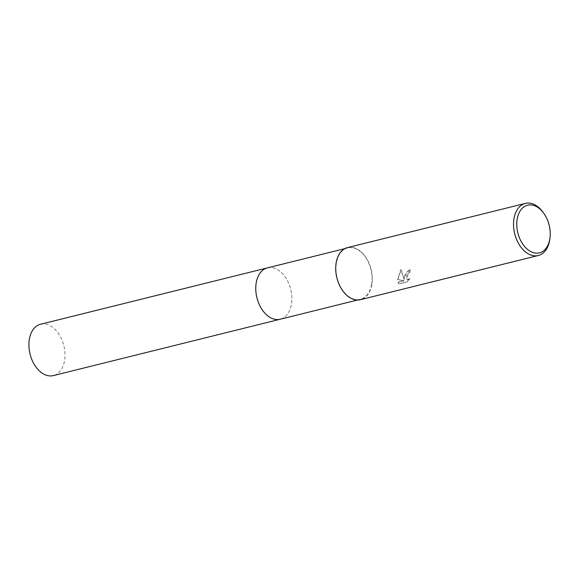<?xml version="1.0" encoding="UTF-8"?>
<svg xmlns="http://www.w3.org/2000/svg" width="579" height="579" viewBox="0 0 579 579"><rect width="100%" height="100%" fill="white"/><g stroke="black" fill="none" stroke-linecap="round" stroke-linejoin="round"><path stroke-width="0.43" stroke-dasharray="2.9 2.17" d="M267.426 267.874A26.46 17.392 -104 0 1 276.798 269.257A26.46 17.392 -104 0 1 291.382 304.359A26.46 17.392 -104 0 1 287.821 313.63A26.46 17.392 -104 0 1 280.185 319.239M267.628 267.831A26.46 17.392 -104 0 1 276.798 269.257A26.46 17.392 -104 0 1 291.382 304.359A26.46 17.392 -104 0 1 287.821 313.63A26.46 17.392 -104 0 1 280.388 319.188M371.588 284.427A26.46 17.392 -104 0 1 360.391 299.307A26.46 17.392 -104 0 1 342.124 289.42A26.46 17.392 -104 0 1 336.435 262.83A26.46 17.392 -104 0 1 347.632 247.95A26.46 17.392 -104 0 1 365.899 257.836A26.46 17.392 -104 0 1 371.588 284.427M404.562 276.458L404.193 279.353L401.189 269.771L397.715 279.606L404.207 280.714L397.925 282.277L399.076 283.956L406.82 282.031L410.084 278.919L408.557 279.643L407.059 279.505L406.646 275.937L408.644 272.868L410.098 272.087A26.844 17.645 76 0 0 410.2 269.358L404.562 276.458M347.538 247.58A26.844 17.645 -104 0 1 366.073 257.604A26.844 17.645 -104 0 1 371.841 284.586A26.844 17.645 -104 0 1 360.485 299.683M409.831 278.767L406.552 281.864L398.808 283.79L397.664 282.118L403.947 280.554L397.462 279.447L400.921 269.604L403.939 279.194L405.553 273.179L409.939 269.199A26.46 17.392 -104 0 1 409.845 271.927L408.39 272.709L406.798 279.353L410.084 278.919M543.587 213.007A26.844 17.645 -104 0 1 549.92 238.476M40.573 324.24A26.46 17.392 -104 0 1 51.046 326.245A26.46 17.392 -104 0 1 64.964 353.371A26.46 17.392 -104 0 1 53.333 375.597M267.715 267.809A26.46 17.399 -104 0 1 277.891 269.879A26.46 17.399 -104 0 1 291.802 296.788A26.46 17.399 -104 0 1 280.475 319.167M357.511 300.023L360.391 299.307M344.751 248.666L347.632 247.95"/><path stroke-width="0.87" d="M280.475 319.167A26.46 17.399 -104 0 1 280.185 319.239A26.46 17.392 -104 0 1 261.925 309.352A26.46 17.392 -104 0 1 256.229 282.755A26.46 17.392 -104 0 1 267.426 267.874A26.46 17.399 -104 0 1 267.715 267.809M280.388 319.188A26.46 17.392 -104 0 1 261.998 309.476A26.46 17.392 -104 0 1 256.229 282.755A26.46 17.392 -104 0 1 267.628 267.831M550.05 237.281L549.92 238.476A26.844 17.645 -104 0 1 549.645 240.408A26.844 17.645 -104 0 1 538.289 255.505A26.844 17.645 -104 0 1 519.754 245.474A26.844 17.645 -104 0 1 513.986 218.493A26.844 17.645 -104 0 1 525.341 203.403A26.844 17.645 -104 0 1 543.587 213.007L544.267 213.998A24.542 16.132 -104 0 1 550.05 237.281A24.542 16.132 -104 0 1 549.804 239.055A24.542 16.132 -104 0 1 529.705 250.989A24.542 16.132 -104 0 1 517.192 219.014A24.542 16.132 -104 0 1 544.267 213.998M538.289 255.505L360.485 299.683A26.844 17.645 -104 0 1 341.957 289.652A26.844 17.645 -104 0 1 336.182 262.671A26.844 17.645 -104 0 1 347.538 247.58L525.341 203.403M267.426 267.874A26.46 17.399 -104 0 0 255.795 290.108A26.46 17.399 -104 0 0 269.713 317.234A26.46 17.399 -104 0 0 280.185 319.239L53.333 375.597A26.46 17.392 -104 0 1 42.868 373.593A26.46 17.392 -104 0 1 28.95 346.466A26.46 17.392 -104 0 1 40.573 324.24L344.751 248.666M280.185 319.239L357.511 300.023"/></g></svg>
